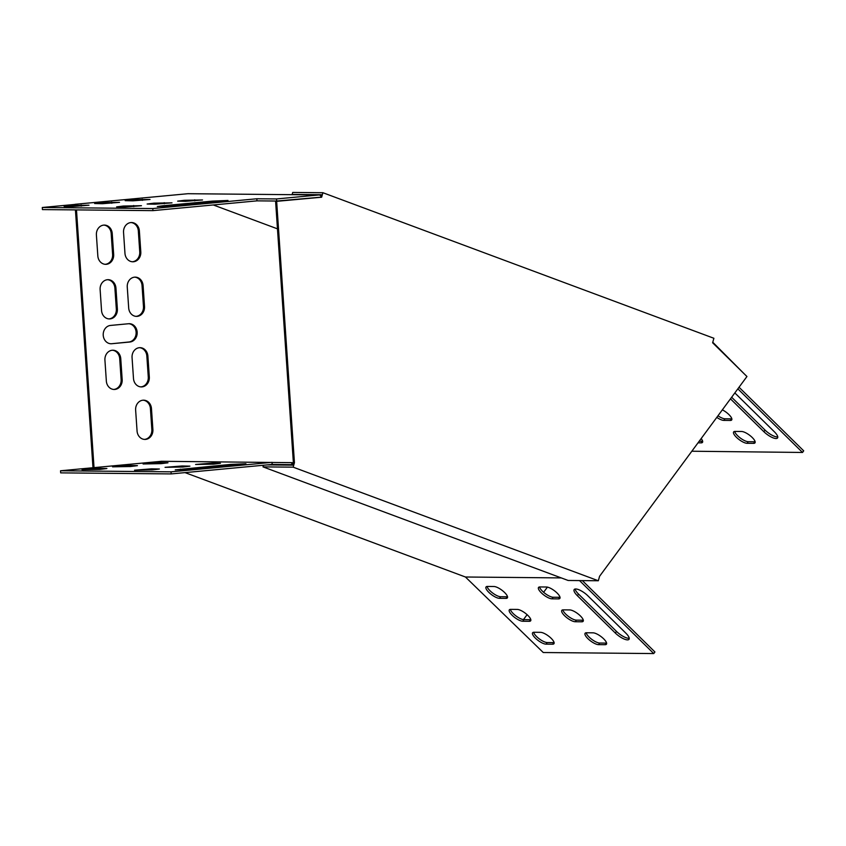 <?xml version="1.0" encoding="UTF-8"?>
<svg xmlns="http://www.w3.org/2000/svg" width="846" height="846" viewBox="0 0 846 846"><rect width="100%" height="100%" fill="white"/><g stroke="black" fill="none" stroke-linecap="round" stroke-linejoin="round"><path stroke-width="1.27" d="M294.44 462.667L293.171 467.161L598.323 580.758L599.581 576.274L746.944 376.512L712.628 342.767L713.897 338.273L322.908 192.719L321.639 197.213L275.606 201.433L293.382 462.667L294.44 462.667L276.653 201.433M321.639 197.213L275.606 201.433M266.998 464.909L292.684 465.152L293.382 462.667M322.908 192.719L292.727 192.433L292.166 194.432L321.29 194.707L320.592 197.203M293.171 467.161L262.99 466.876L568.142 580.472L598.323 580.758M262.99 466.876L263.444 465.247M292.875 194.696L292.166 194.432M523.452 619.61L527.1 614.672M543.618 592.274L547.415 587.124M579.542 580.589L653.747 653.567L543.248 652.52L465.437 577.004L185.041 472.618M42.3 207.492L152.798 208.55L152.936 210.633L42.437 209.586L42.3 207.492L75.061 204.415M75.431 209.903L92.986 467.732M76.478 209.914L94.033 467.637L60.542 470.778L60.679 472.872L171.178 473.919L271.83 464.454L272.391 462.466L161.554 461.292L94.033 467.637M122.173 379.547L120.756 358.651A9.169 7.942 90.5 0 0 112.92 350.223A9.169 7.942 90.5 0 0 104.925 360.142L106.342 381.038A9.169 7.942 90.5 0 0 114.178 389.467A9.169 7.942 90.5 0 0 122.173 379.547L121.126 379.537L119.709 358.641A9.169 7.942 90.5 0 0 112.402 350.233M100.124 289.607L101.541 310.503A9.169 7.942 90.5 0 0 109.367 318.931A9.169 7.942 90.5 0 0 117.372 309.012L115.955 288.116A9.169 7.942 90.5 0 0 108.119 279.688A9.169 7.942 90.5 0 0 100.124 289.607M149.319 376.999L147.891 356.103A9.169 7.942 90.5 0 0 140.066 347.674A9.169 7.942 90.5 0 0 132.061 357.583L133.488 378.49A9.169 7.942 90.5 0 0 141.314 386.918A9.169 7.942 90.5 0 0 149.319 376.999L148.272 376.988L146.844 356.092A9.169 7.942 90.5 0 0 139.537 347.685M127.26 287.058L128.687 307.955A9.169 7.942 90.5 0 0 136.513 316.383A9.169 7.942 90.5 0 0 144.518 306.464L143.09 285.567A9.169 7.942 90.5 0 0 135.265 277.139A9.169 7.942 90.5 0 0 127.26 287.058M111.767 343.719L129.861 342.017A9.169 7.942 90.5 0 0 137.179 332.541A9.169 7.942 90.5 0 0 129.332 323.701A9.169 7.942 90.5 0 0 128.624 323.732L110.53 325.435A9.169 7.942 90.5 0 0 103.212 334.91A9.169 7.942 90.5 0 0 111.059 343.751A9.169 7.942 90.5 0 0 111.767 343.719L128.814 342.006A9.169 7.942 90.5 0 0 136.132 332.838A9.169 7.942 90.5 0 0 128.804 323.722M135.635 410.099L137.063 430.995A9.169 7.942 90.5 0 0 144.888 439.423A9.169 7.942 90.5 0 0 152.893 429.504L151.466 408.607A9.169 7.942 90.5 0 0 143.64 400.179A9.169 7.942 90.5 0 0 135.635 410.099M123.548 232.46L124.965 253.356A9.169 7.942 90.5 0 0 132.801 261.784A9.169 7.942 90.5 0 0 140.796 251.865L139.379 230.969A9.169 7.942 90.5 0 0 131.553 222.54A9.169 7.942 90.5 0 0 123.548 232.46M96.402 235.008L97.829 255.904A9.169 7.942 90.5 0 0 105.655 264.333A9.169 7.942 90.5 0 0 113.66 254.413L112.232 233.517A9.169 7.942 90.5 0 0 104.407 225.089A9.169 7.942 90.5 0 0 96.402 235.008M277.467 228.843L213.298 204.965M75.051 204.309L187.949 193.702L319.175 194.94L321.036 195.638M113.65 389.446A9.169 7.942 90.5 0 0 121.126 379.537M108.848 318.91A9.169 7.942 90.5 0 0 116.325 309.002L114.897 288.105A9.169 7.942 90.5 0 0 107.601 279.698M140.796 386.886A9.169 7.942 90.5 0 0 148.272 376.988M135.984 316.351A9.169 7.942 90.5 0 0 143.471 306.453L142.043 285.557A9.169 7.942 90.5 0 0 134.736 277.15M144.37 439.402A9.169 7.942 90.5 0 0 151.846 429.493L150.419 408.597A9.169 7.942 90.5 0 0 143.111 400.19M132.272 261.763A9.169 7.942 90.5 0 0 139.749 251.854L138.332 230.958A9.169 7.942 90.5 0 0 131.024 222.551M105.126 264.312A9.169 7.942 90.5 0 0 112.613 254.403L111.186 233.507A9.169 7.942 90.5 0 0 103.878 225.11M292.705 465.089L291.51 464.644L292.071 462.646L272.391 462.466M291.51 464.644L271.83 464.454M293.266 463.09L292.071 462.646M465.437 577.004L561.247 577.913M582.376 580.61L654.92 651.97L653.747 653.567M629.234 638.233A10.48 3.363 36.4 0 1 616.512 631.444L578.558 594.114A10.48 3.363 36.4 0 1 575.153 589.006M560.02 597.276A9.169 2.94 36.4 0 1 559.692 597.287L553.136 597.234A9.169 2.94 36.4 0 1 545.078 593.458A9.169 2.94 36.4 0 1 539.558 586.965M583.306 620.181A9.169 2.94 36.4 0 1 582.989 620.203L576.422 620.139A9.169 2.94 36.4 0 1 568.364 616.364A9.169 2.94 36.4 0 1 562.844 609.871M606.593 643.097A9.169 2.94 36.4 0 1 606.275 643.108L599.708 643.045A9.169 2.94 36.4 0 1 591.661 639.269A9.169 2.94 36.4 0 1 586.141 632.776M554.109 642.6A9.169 2.94 36.4 0 1 553.781 642.611L547.225 642.548A9.169 2.94 36.4 0 1 539.166 638.772A9.169 2.94 36.4 0 1 533.646 632.279M530.812 619.684A9.169 2.94 36.4 0 1 530.495 619.706L523.938 619.642A9.169 2.94 36.4 0 1 515.88 615.867A9.169 2.94 36.4 0 1 510.36 609.374M507.526 596.779A9.169 2.94 36.4 0 1 507.209 596.79L500.642 596.726A9.169 2.94 36.4 0 1 492.584 592.961A9.169 2.94 36.4 0 1 487.063 586.468M625.828 633.136A10.48 3.363 36.4 0 1 629.012 639.312A10.48 3.363 36.4 0 1 615.328 633.041L577.374 595.711A10.48 3.363 36.4 0 1 574.191 589.535A10.48 3.363 36.4 0 1 587.875 595.806L625.828 633.136M546.442 587.008A9.169 2.94 36.4 0 1 555.716 591.766A9.169 2.94 36.4 0 1 559.862 598.397A9.169 2.94 36.4 0 1 558.519 598.894L551.952 598.831A9.169 2.94 36.4 0 1 542.677 594.072A9.169 2.94 36.4 0 1 538.532 587.441A9.169 2.94 36.4 0 1 539.885 586.944L546.442 587.008M569.728 609.924A9.169 2.94 36.4 0 1 579.013 614.672A9.169 2.94 36.4 0 1 583.148 621.302A9.169 2.94 36.4 0 1 581.805 621.799L575.248 621.736A9.169 2.94 36.4 0 1 565.963 616.988A9.169 2.94 36.4 0 1 561.829 610.347A9.169 2.94 36.4 0 1 563.172 609.86L569.728 609.924M593.025 632.829A9.169 2.94 36.4 0 1 602.299 637.577A9.169 2.94 36.4 0 1 606.445 644.208A9.169 2.94 36.4 0 1 605.091 644.705L598.534 644.641A9.169 2.94 36.4 0 1 589.26 639.893A9.169 2.94 36.4 0 1 585.115 633.252A9.169 2.94 36.4 0 1 586.458 632.766L593.025 632.829M540.531 632.332A9.169 2.94 36.4 0 1 549.805 637.08A9.169 2.94 36.4 0 1 553.95 643.711A9.169 2.94 36.4 0 1 552.607 644.208L546.04 644.144A9.169 2.94 36.4 0 1 536.766 639.396A9.169 2.94 36.4 0 1 532.62 632.755A9.169 2.94 36.4 0 1 533.963 632.269L540.531 632.332M517.244 609.416A9.169 2.94 36.4 0 1 526.519 614.175A9.169 2.94 36.4 0 1 530.664 620.805A9.169 2.94 36.4 0 1 529.31 621.302L522.754 621.239A9.169 2.94 36.4 0 1 513.48 616.491A9.169 2.94 36.4 0 1 509.334 609.85A9.169 2.94 36.4 0 1 510.677 609.363L517.244 609.416M493.948 586.511A9.169 2.94 36.4 0 1 503.233 591.259A9.169 2.94 36.4 0 1 507.367 597.9A9.169 2.94 36.4 0 1 506.024 598.386L499.468 598.333A9.169 2.94 36.4 0 1 490.183 593.575A9.169 2.94 36.4 0 1 486.048 586.944A9.169 2.94 36.4 0 1 487.391 586.447L493.948 586.511M60.542 470.778L171.029 471.835L272.042 462.339M171.029 471.835L171.178 473.919M240.719 464.528L190.953 469.213L175.249 469.868L230.218 464.433L245.932 463.767L240.719 464.528M151.593 468.832L159.386 469.022L152.629 469.879L134.525 470.207L151.593 468.832L151.667 469.953M212.663 463.1L220.457 463.28L213.7 464.137L195.595 464.465L212.663 463.1L212.737 464.211M182.123 465.966L189.916 466.146L183.159 467.003L165.055 467.33L182.123 465.966L182.197 467.087M160.169 462.603L167.963 462.783L161.205 463.64L143.101 463.968L160.169 462.603L160.243 463.714M99.098 468.335L106.892 468.525L100.135 469.382L82.03 469.71L99.098 468.335L99.172 469.456M129.628 465.469L137.433 465.649L130.665 466.506L112.56 466.833L129.628 465.469L129.713 466.58M152.798 208.55L256.835 198.768L276.526 198.947L276.663 201.041L319.577 197.298M712.776 342.249L743.75 373.372M276.526 198.947L319.175 194.94M152.936 210.633L256.983 200.851L276.663 201.041M256.835 198.768L256.983 200.851M162.538 205.8L157.324 206.561L173.028 205.895L228.008 200.46L212.293 201.115L162.538 205.8L162.591 206.604M124.394 207.069L141.462 205.705L123.357 206.033L116.6 206.889L124.394 207.069M185.464 201.327L202.532 199.963L184.428 200.291L177.66 201.147L185.464 201.327M154.924 204.203L171.992 202.839L153.887 203.167L147.13 204.023L154.924 204.203M132.97 200.83L150.038 199.466L131.934 199.793L125.176 200.65L132.97 200.83M71.899 206.572L88.967 205.208L70.863 205.536L64.106 206.392L71.899 206.572M102.44 203.706L119.508 202.342L101.404 202.659L94.636 203.526L102.44 203.706M737.849 388.843L802.526 452.462L691.838 451.225M739.034 387.246L803.7 450.855L802.526 452.462M731.653 397.25L765.048 430.096A10.48 3.363 -143.6 0 0 777.76 436.885M734.677 431.428A9.169 2.94 -143.6 0 0 740.187 437.921A9.169 2.94 -143.6 0 0 748.245 441.697L754.812 441.76A9.169 2.94 -143.6 0 0 755.129 441.749M717.979 415.788A9.169 2.94 -143.6 0 0 724.959 418.791L731.526 418.855A9.169 2.94 -143.6 0 0 731.843 418.844M699.208 441.231L702.317 441.263A9.169 2.94 -143.6 0 0 702.645 441.252M730.468 398.847L763.864 431.693A10.48 3.363 -143.6 0 0 777.548 437.964A10.48 3.363 -143.6 0 0 774.365 431.788L736.411 394.458A10.48 3.363 -143.6 0 0 734.793 392.988M747.071 443.293L753.627 443.357A9.169 2.94 -143.6 0 0 754.981 442.87A9.169 2.94 -143.6 0 0 750.836 436.229A9.169 2.94 -143.6 0 0 741.551 431.481L734.994 431.418A9.169 2.94 -143.6 0 0 733.651 431.915A9.169 2.94 -143.6 0 0 737.797 438.545A9.169 2.94 -143.6 0 0 747.071 443.293L748.245 441.697M716.795 417.385A9.169 2.94 -143.6 0 0 723.785 420.388L730.341 420.451A9.169 2.94 -143.6 0 0 731.684 419.954A9.169 2.94 -143.6 0 0 722.357 409.855M698.024 442.828L701.144 442.86A9.169 2.94 -143.6 0 0 702.487 442.363A9.169 2.94 -143.6 0 0 701.165 438.577M111.186 233.507L112.232 233.517M112.613 254.403L113.66 254.413M138.332 230.958L139.379 230.969M139.749 251.854L140.796 251.865M150.419 408.597L151.466 408.607M151.846 429.493L152.893 429.504M128.814 342.006L129.861 342.017M142.043 285.557L143.09 285.567M143.471 306.453L144.518 306.464M146.844 356.092L147.891 356.103M114.897 288.105L115.955 288.116M116.325 309.002L117.372 309.012M119.709 358.641L120.756 358.651M111.704 202.152L111.788 203.273M81.174 205.028L81.248 206.138M142.244 199.286L142.318 200.396M164.198 202.649L164.272 203.77M194.739 199.783L194.813 200.893M133.668 205.525L133.742 206.636M212.293 201.115L212.367 202.194M180.462 469.107L180.515 469.921M230.218 464.433L230.292 465.512M507.209 596.79L506.024 598.386M500.642 596.726L499.468 598.333M530.495 619.706L529.31 621.302M523.938 619.642L522.754 621.239M702.317 441.263L701.144 442.86M553.781 642.611L552.607 644.208M547.225 642.548L546.04 644.144M606.275 643.108L605.091 644.705M599.708 643.045L598.534 644.641M724.959 418.791L723.785 420.388M731.526 418.855L730.341 420.451M582.989 620.203L581.805 621.799M576.422 620.139L575.248 621.736M559.692 597.287L558.519 598.894M553.136 597.234L551.952 598.831M754.812 441.76L753.627 443.357M616.512 631.444L615.328 633.041M578.558 594.114L577.374 595.711M765.048 430.096L763.864 431.693"/></g></svg>
